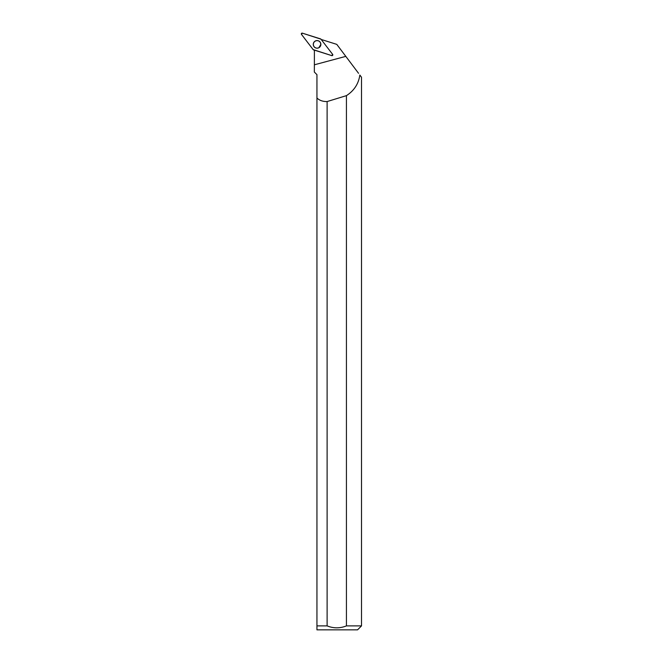 <?xml version="1.0" encoding="UTF-8"?>
<svg xmlns="http://www.w3.org/2000/svg" width="663" height="663" viewBox="0 0 663 663"><rect width="100%" height="100%" fill="white"/><g stroke="black" fill="none" stroke-linecap="round" stroke-linejoin="round"><path stroke-width="0.99" d="M332.644 54.391L320.991 39.183A0.787 0.787 -72.5 0 0 320.61 38.91L302.336 33.15A0.787 0.787 -72.5 0 0 301.483 34.377L313.135 49.592A0.787 0.787 -72.5 0 0 313.524 49.866L331.79 55.626A0.787 0.787 -72.5 0 0 332.644 54.391M313.947 42.208A3.812 3.804 -72.5 0 0 314.884 47.504A3.812 3.804 -72.5 0 0 320.179 46.567A3.812 3.804 -72.5 0 0 319.243 41.263A3.812 3.804 -72.5 0 0 313.947 42.208M358.542 73.303L336.779 44.371L321.895 39.681A6.34 6.323 -72.5 0 1 321.431 39.747M327.116 101.555L327.116 625.889L316.947 625.889L316.947 629.85L357.556 629.85L361.517 625.889L361.517 77.264L359.843 75.035C358.567 83.836 354.1 90.707 346.434 95.638A939.222 48.374 -15 0 1 327.116 101.555C322.782 101.621 319.392 100.42 316.947 97.958L316.947 74.654L314.337 72.043L314.378 64.8L345.804 56.372M361.517 625.889L346.434 625.889L346.434 95.638M314.378 64.8L314.395 51.573A6.34 6.323 -72.5 0 0 314.212 50.081M316.947 629.85L316.947 97.958M327.116 625.889C333.555 628.466 339.995 628.466 346.434 625.889M320.834 44.396A3.754 3.746 -72.5 0 0 315.373 41.065A3.754 3.746 -72.5 0 0 313.773 46.137A3.754 3.746 -72.5 0 0 320.834 44.396M313.135 49.592L331.782 55.626L332.644 54.391L320.991 39.183L302.345 33.15L301.483 34.385L313.135 49.592M319.947 41.968A3.729 3.729 107.5 0 1 318.033 48.026M320.444 42.714L320.842 44.404A3.729 3.721 107.5 0 1 318.87 47.695A3.729 3.721 107.5 0 1 318.862 47.703L320.842 44.404A3.729 3.721 107.5 0 0 320.444 42.714A3.729 3.721 107.5 0 1 320.444 42.714L320.428 42.689"/></g></svg>
